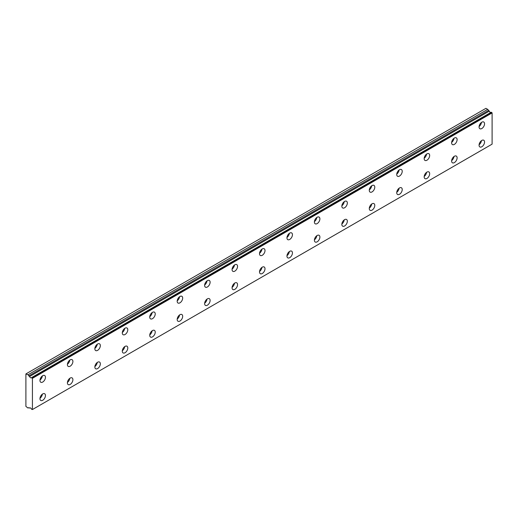 <?xml version="1.0" encoding="UTF-8"?>
<svg xmlns="http://www.w3.org/2000/svg" width="518" height="518" viewBox="0 0 518 518"><rect width="100%" height="100%" fill="white"/><g stroke="black" fill="none" stroke-linecap="round" stroke-linejoin="round"><path stroke-width="0.78" d="M29.604 408.093L30.044 407.847L29.604 408.093A1.554 0.894 60 0 1 29.791 407.919A1.554 0.894 60 0 1 31.527 409.201L32.42 409.544L32.42 378.328L31.617 377.628L491.297 112.231L31.54 377.622A1.554 0.894 60 0 1 31.339 377.81A1.554 0.894 60 0 1 30.568 377.732A1.554 0.894 60 0 1 29.604 376.528L489.29 111.13L29.604 376.528M490.766 112.49A1.554 0.894 60 0 1 490.248 112.341A1.554 0.894 60 0 1 489.29 111.13M481.811 146.762A3.879 2.24 120 0 0 484.343 143.344A3.879 2.24 120 0 0 483.747 140.229A3.879 2.24 120 0 0 481.811 140.423A3.879 2.24 120 0 0 479.273 143.842A3.879 2.24 120 0 0 479.869 146.957A3.879 2.24 120 0 0 481.811 146.762M479.092 144.736A3.879 2.24 120 0 0 481.442 140.663M454.364 162.607A3.879 2.24 120 0 0 456.902 159.188A3.879 2.24 120 0 0 456.306 156.073A3.879 2.24 120 0 0 454.364 156.268A3.879 2.24 120 0 0 451.832 159.686A3.879 2.24 120 0 0 452.421 162.801A3.879 2.24 120 0 0 454.364 162.607M451.644 160.58A3.879 2.24 120 0 0 453.995 156.507M42.709 382.051A3.879 2.24 120 0 0 45.247 378.632A3.879 2.24 120 0 0 44.652 375.524A3.879 2.24 120 0 0 42.709 375.712A3.879 2.24 120 0 0 40.171 379.137A3.879 2.24 120 0 0 40.767 382.245A3.879 2.24 120 0 0 42.709 382.051M39.99 380.031A3.879 2.24 120 0 0 42.34 375.958M70.15 366.207A3.879 2.24 120 0 0 72.688 362.788A3.879 2.24 120 0 0 72.093 359.68A3.879 2.24 120 0 0 70.15 359.868A3.879 2.24 120 0 0 67.618 363.293A3.879 2.24 120 0 0 68.214 366.401A3.879 2.24 120 0 0 70.15 366.207M67.431 364.186A3.879 2.24 120 0 0 69.788 360.114M97.598 350.362A3.879 2.24 120 0 0 100.129 346.943A3.879 2.24 120 0 0 99.54 343.835A3.879 2.24 120 0 0 97.598 344.023A3.879 2.24 120 0 0 95.059 347.448A3.879 2.24 120 0 0 95.655 350.556A3.879 2.24 120 0 0 97.598 350.362M94.878 348.342A3.879 2.24 120 0 0 97.229 344.269M125.039 334.518A3.879 2.24 120 0 0 127.577 331.099A3.879 2.24 120 0 0 126.981 327.991A3.879 2.24 120 0 0 125.039 328.179A3.879 2.24 120 0 0 122.507 331.598A3.879 2.24 120 0 0 123.103 334.712A3.879 2.24 120 0 0 125.039 334.518M122.319 332.498A3.879 2.24 120 0 0 124.67 328.425M152.486 318.674A3.879 2.24 120 0 0 155.018 315.255A3.879 2.24 120 0 0 154.422 312.147A3.879 2.24 120 0 0 152.486 312.335A3.879 2.24 120 0 0 149.948 315.753A3.879 2.24 120 0 0 150.544 318.868A3.879 2.24 120 0 0 152.486 318.674M149.767 316.653A3.879 2.24 120 0 0 152.117 312.574M179.927 302.829A3.879 2.24 120 0 0 182.465 299.41A3.879 2.24 120 0 0 181.87 296.302A3.879 2.24 120 0 0 179.927 296.49A3.879 2.24 120 0 0 177.396 299.909A3.879 2.24 120 0 0 177.985 303.024A3.879 2.24 120 0 0 179.927 302.829M177.208 300.809A3.879 2.24 120 0 0 179.558 296.73M207.368 286.985A3.879 2.24 120 0 0 209.907 283.566A3.879 2.24 120 0 0 209.311 280.458A3.879 2.24 120 0 0 207.368 280.646A3.879 2.24 120 0 0 204.837 284.065A3.879 2.24 120 0 0 205.432 287.179A3.879 2.24 120 0 0 207.368 286.985M204.649 284.965A3.879 2.24 120 0 0 207.006 280.885M234.816 271.141A3.879 2.24 120 0 0 237.348 267.722A3.879 2.24 120 0 0 236.758 264.614A3.879 2.24 120 0 0 234.816 264.802A3.879 2.24 120 0 0 232.278 268.22A3.879 2.24 120 0 0 232.873 271.335A3.879 2.24 120 0 0 234.816 271.141M232.096 269.12A3.879 2.24 120 0 0 234.447 265.041M262.257 255.296A3.879 2.24 120 0 0 264.795 251.877A3.879 2.24 120 0 0 264.199 248.763A3.879 2.24 120 0 0 262.257 248.957A3.879 2.24 120 0 0 259.725 252.376A3.879 2.24 120 0 0 260.321 255.491A3.879 2.24 120 0 0 262.257 255.296M259.537 253.27A3.879 2.24 120 0 0 261.894 249.197M289.704 239.452A3.879 2.24 120 0 0 292.236 236.033A3.879 2.24 120 0 0 291.64 232.919A3.879 2.24 120 0 0 289.704 233.113A3.879 2.24 120 0 0 287.166 236.532A3.879 2.24 120 0 0 287.762 239.646A3.879 2.24 120 0 0 289.704 239.452M286.985 237.425A3.879 2.24 120 0 0 289.335 233.353M317.145 223.608A3.879 2.24 120 0 0 319.684 220.189A3.879 2.24 120 0 0 319.088 217.074A3.879 2.24 120 0 0 317.145 217.269A3.879 2.24 120 0 0 314.614 220.687A3.879 2.24 120 0 0 315.203 223.802A3.879 2.24 120 0 0 317.145 223.608M314.426 221.581A3.879 2.24 120 0 0 316.776 217.508M344.593 207.763A3.879 2.24 120 0 0 347.125 204.345A3.879 2.24 120 0 0 346.529 201.23A3.879 2.24 120 0 0 344.593 201.424A3.879 2.24 120 0 0 342.055 204.843A3.879 2.24 120 0 0 342.651 207.958A3.879 2.24 120 0 0 344.593 207.763M341.874 205.737A3.879 2.24 120 0 0 344.224 201.664M372.034 191.919A3.879 2.24 120 0 0 374.572 188.5A3.879 2.24 120 0 0 373.977 185.386A3.879 2.24 120 0 0 372.034 185.58A3.879 2.24 120 0 0 369.496 188.999A3.879 2.24 120 0 0 370.092 192.113A3.879 2.24 120 0 0 372.034 191.919M369.315 189.892A3.879 2.24 120 0 0 371.665 185.82M399.475 176.075A3.879 2.24 120 0 0 402.013 172.656A3.879 2.24 120 0 0 401.418 169.541A3.879 2.24 120 0 0 399.475 169.736A3.879 2.24 120 0 0 396.943 173.154A3.879 2.24 120 0 0 397.539 176.269A3.879 2.24 120 0 0 399.475 176.075M396.756 174.048A3.879 2.24 120 0 0 399.113 169.975M426.923 160.23A3.879 2.24 120 0 0 429.454 156.812A3.879 2.24 120 0 0 428.859 153.697A3.879 2.24 120 0 0 426.923 153.891A3.879 2.24 120 0 0 424.384 157.31A3.879 2.24 120 0 0 424.98 160.425A3.879 2.24 120 0 0 426.923 160.23M424.203 158.204A3.879 2.24 120 0 0 426.554 154.131M454.364 144.386A3.879 2.24 120 0 0 456.902 140.967A3.879 2.24 120 0 0 456.306 137.853A3.879 2.24 120 0 0 454.364 138.047A3.879 2.24 120 0 0 451.832 141.466A3.879 2.24 120 0 0 452.421 144.58A3.879 2.24 120 0 0 454.364 144.386M451.644 142.359A3.879 2.24 120 0 0 453.995 138.287M426.923 178.451A3.879 2.24 120 0 0 429.454 175.032A3.879 2.24 120 0 0 428.859 171.918A3.879 2.24 120 0 0 426.923 172.112A3.879 2.24 120 0 0 424.384 175.531A3.879 2.24 120 0 0 424.98 178.645A3.879 2.24 120 0 0 426.923 178.451M424.203 176.424A3.879 2.24 120 0 0 426.554 172.352M399.475 194.295A3.879 2.24 120 0 0 402.013 190.877A3.879 2.24 120 0 0 401.418 187.762A3.879 2.24 120 0 0 399.475 187.956A3.879 2.24 120 0 0 396.943 191.375A3.879 2.24 120 0 0 397.539 194.49A3.879 2.24 120 0 0 399.475 194.295M396.756 192.269A3.879 2.24 120 0 0 399.113 188.196M372.034 210.14A3.879 2.24 120 0 0 374.572 206.721A3.879 2.24 120 0 0 373.977 203.613A3.879 2.24 120 0 0 372.034 203.801A3.879 2.24 120 0 0 369.496 207.219A3.879 2.24 120 0 0 370.092 210.334A3.879 2.24 120 0 0 372.034 210.14M369.315 208.119A3.879 2.24 120 0 0 371.665 204.04M344.593 225.984A3.879 2.24 120 0 0 347.125 222.565A3.879 2.24 120 0 0 346.529 219.457A3.879 2.24 120 0 0 344.593 219.645A3.879 2.24 120 0 0 342.055 223.064A3.879 2.24 120 0 0 342.651 226.178A3.879 2.24 120 0 0 344.593 225.984M341.874 223.964A3.879 2.24 120 0 0 344.224 219.885M317.145 241.828A3.879 2.24 120 0 0 319.684 238.409A3.879 2.24 120 0 0 319.088 235.301A3.879 2.24 120 0 0 317.145 235.489A3.879 2.24 120 0 0 314.614 238.908A3.879 2.24 120 0 0 315.203 242.023A3.879 2.24 120 0 0 317.145 241.828M314.426 239.808A3.879 2.24 120 0 0 316.776 235.729M289.704 257.673A3.879 2.24 120 0 0 292.236 254.254A3.879 2.24 120 0 0 291.64 251.146A3.879 2.24 120 0 0 289.704 251.334A3.879 2.24 120 0 0 287.166 254.752A3.879 2.24 120 0 0 287.762 257.867A3.879 2.24 120 0 0 289.704 257.673M286.985 255.652A3.879 2.24 120 0 0 289.335 251.573M262.257 273.517A3.879 2.24 120 0 0 264.795 270.098A3.879 2.24 120 0 0 264.199 266.99A3.879 2.24 120 0 0 262.257 267.178A3.879 2.24 120 0 0 259.725 270.597A3.879 2.24 120 0 0 260.321 273.711A3.879 2.24 120 0 0 262.257 273.517M259.537 271.497A3.879 2.24 120 0 0 261.894 267.424M234.816 289.361A3.879 2.24 120 0 0 237.348 285.942A3.879 2.24 120 0 0 236.758 282.834A3.879 2.24 120 0 0 234.816 283.022A3.879 2.24 120 0 0 232.278 286.448A3.879 2.24 120 0 0 232.873 289.556A3.879 2.24 120 0 0 234.816 289.361M232.096 287.341A3.879 2.24 120 0 0 234.447 283.268M97.598 368.583A3.879 2.24 120 0 0 100.129 365.164A3.879 2.24 120 0 0 99.54 362.056A3.879 2.24 120 0 0 97.598 362.244A3.879 2.24 120 0 0 95.059 365.669A3.879 2.24 120 0 0 95.655 368.777A3.879 2.24 120 0 0 97.598 368.583M94.878 366.563A3.879 2.24 120 0 0 97.229 362.49M70.15 384.427A3.879 2.24 120 0 0 72.688 381.008A3.879 2.24 120 0 0 72.093 377.9A3.879 2.24 120 0 0 70.15 378.088A3.879 2.24 120 0 0 67.618 381.513A3.879 2.24 120 0 0 68.214 384.621A3.879 2.24 120 0 0 70.15 384.427M67.431 382.407A3.879 2.24 120 0 0 69.788 378.334M42.709 400.272A3.879 2.24 120 0 0 45.247 396.853A3.879 2.24 120 0 0 44.652 393.745A3.879 2.24 120 0 0 42.709 393.933A3.879 2.24 120 0 0 40.171 397.358A3.879 2.24 120 0 0 40.767 400.466A3.879 2.24 120 0 0 42.709 400.272M39.99 398.251A3.879 2.24 120 0 0 42.34 394.179M481.811 128.542A3.879 2.24 120 0 0 484.343 125.123A3.879 2.24 120 0 0 483.747 122.008A3.879 2.24 120 0 0 481.811 122.203A3.879 2.24 120 0 0 479.273 125.621A3.879 2.24 120 0 0 479.869 128.729A3.879 2.24 120 0 0 481.811 128.542M479.092 126.515A3.879 2.24 120 0 0 481.442 122.442M125.039 352.739A3.879 2.24 120 0 0 127.577 349.32A3.879 2.24 120 0 0 126.981 346.212A3.879 2.24 120 0 0 125.039 346.4A3.879 2.24 120 0 0 122.507 349.825A3.879 2.24 120 0 0 123.103 352.933A3.879 2.24 120 0 0 125.039 352.739M122.319 350.718A3.879 2.24 120 0 0 124.67 346.646M152.486 336.894A3.879 2.24 120 0 0 155.018 333.475A3.879 2.24 120 0 0 154.422 330.367A3.879 2.24 120 0 0 152.486 330.555A3.879 2.24 120 0 0 149.948 333.98A3.879 2.24 120 0 0 150.544 337.089A3.879 2.24 120 0 0 152.486 336.894M149.767 334.874A3.879 2.24 120 0 0 152.117 330.801M179.927 321.05A3.879 2.24 120 0 0 182.465 317.631A3.879 2.24 120 0 0 181.87 314.523A3.879 2.24 120 0 0 179.927 314.711A3.879 2.24 120 0 0 177.396 318.136A3.879 2.24 120 0 0 177.985 321.244A3.879 2.24 120 0 0 179.927 321.05M177.208 319.03A3.879 2.24 120 0 0 179.558 314.957M207.368 305.206A3.879 2.24 120 0 0 209.907 301.787A3.879 2.24 120 0 0 209.311 298.679A3.879 2.24 120 0 0 207.368 298.867A3.879 2.24 120 0 0 204.837 302.292A3.879 2.24 120 0 0 205.432 305.4A3.879 2.24 120 0 0 207.368 305.206M204.649 303.185A3.879 2.24 120 0 0 207.006 299.113M29.513 376.418L28.024 374.767L25.9 373.931L25.9 406.416L28.024 408.035L28.71 407.64L29.591 408.113M26.243 373.731L485.923 108.34L487.71 109.369L489.199 111.02M491.226 112.225L31.566 377.616M491.297 112.231L492.1 112.93L492.1 144.146L32.42 409.544M32.42 378.328L492.1 112.93M487.71 109.369L28.024 374.767M32.213 377.972L491.893 112.574M488.396 110.554L28.71 375.951"/></g></svg>
